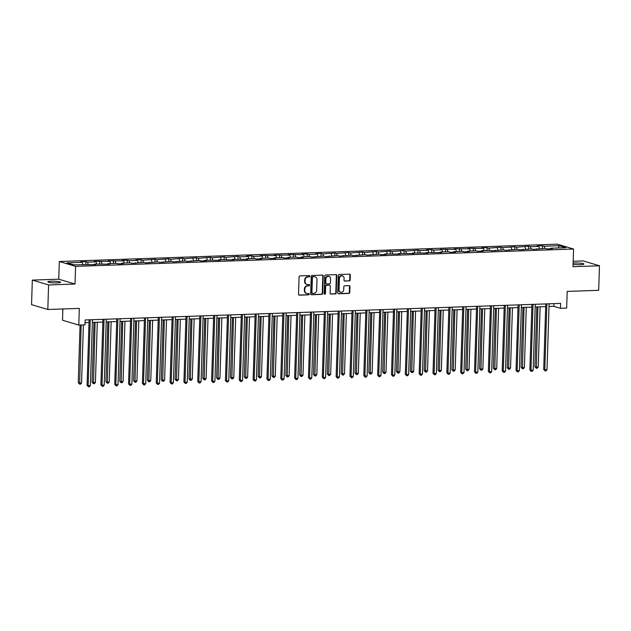<?xml version="1.0" encoding="UTF-8"?>
<svg xmlns="http://www.w3.org/2000/svg" width="631" height="631" viewBox="0 0 631 631"><rect width="100%" height="100%" fill="white"/><g stroke="black" fill="none" stroke-linecap="round" stroke-linejoin="round"><path stroke-width="0.95" d="M309.821 276.228A0.678 0.599 106.6 0 0 309.229 275.573L299.977 275.897A0.97 0.86 106.6 0 0 299.078 276.891L298.534 294.227A0.97 0.86 106.6 0 0 299.37 295.158L308.622 294.835A0.678 0.599 106.6 0 0 308.669 293.486L307.471 293.533A3.108 2.761 106.6 0 1 304.781 290.544L304.828 289.101A3.108 2.761 106.6 0 1 307.707 285.922L308.906 285.882A0.678 0.599 106.6 0 0 309.119 284.549A0.678 0.599 106.6 0 0 308.945 284.534L307.754 284.573A3.108 2.761 106.6 0 1 305.065 281.584L305.104 280.14A3.108 2.761 106.6 0 1 307.991 276.962L309.19 276.922A0.678 0.599 106.6 0 0 309.821 276.228M306.745 284.392A3.108 2.761 106.6 0 1 304.623 281.458L304.67 280.014A3.108 2.761 106.6 0 1 307.549 276.828L308.748 276.788A0.678 0.599 106.6 0 0 309.166 275.573M298.913 295.032A0.97 0.86 106.6 0 0 298.936 295.032L308.188 294.709A0.678 0.599 106.6 0 0 308.598 293.494M306.461 293.352A3.108 2.761 106.6 0 1 304.339 290.418L304.387 288.966A3.108 2.761 106.6 0 1 307.265 285.788L308.464 285.748A0.678 0.599 106.6 0 0 308.882 284.534M573.09 264.286A6.342 0.836 1.8 0 0 580.378 264.673A6.342 0.836 1.8 0 0 583.904 264.034A6.342 0.836 1.8 0 0 574.746 262.993A6.342 0.836 1.8 0 0 573.129 263.095M51.395 281.213A6.342 0.836 1.8 0 0 47.869 281.852A6.342 0.836 1.8 0 0 57.019 282.893A6.342 0.836 1.8 0 0 60.544 282.246A6.342 0.836 1.8 0 0 51.395 281.213M349.266 280.961A0.97 0.86 106.6 0 0 350.166 279.967L350.315 275.1A0.97 0.86 106.6 0 0 349.479 274.17L339.202 274.524A0.97 0.86 106.6 0 0 338.303 275.518L337.759 292.863A0.97 0.86 106.6 0 0 338.595 293.794L348.872 293.439A0.97 0.86 106.6 0 0 349.771 292.445L349.96 286.569A0.97 0.86 106.6 0 0 349.117 285.63L344.723 285.788A0.97 0.86 106.6 0 0 343.816 286.782L343.729 289.692A2.603 2.303 106.6 0 1 339.068 289.858L339.431 278.445A2.603 2.303 106.6 0 1 344.084 278.279L344.029 280.18A0.97 0.86 106.6 0 0 344.865 281.118L348.825 280.834A0.97 0.86 106.6 0 0 349.724 279.841L349.882 274.974A0.97 0.86 106.6 0 0 349.495 274.17M48.595 284.952L75.026 284.037L58.754 279.186L32.323 280.101L48.595 284.952L47.822 309.49L79.317 308.393L78.788 325.075L84.996 324.862L85.153 319.956L560.612 303.401L560.454 308.307L566.662 308.094L567.19 291.412L598.677 290.315L599.45 265.777L583.178 260.926L573.185 261.273M75.026 284.037L75.586 266.369L573.571 249.032L573.019 266.7L599.45 265.777M323.238 276.047A0.97 0.86 106.6 0 0 322.402 275.116L312.124 275.471A0.97 0.86 106.6 0 0 311.225 276.465L310.681 293.801A0.97 0.86 106.6 0 0 311.517 294.74L321.794 294.377A0.97 0.86 106.6 0 0 322.693 293.383L323.238 276.047L322.796 275.913A0.97 0.86 106.6 0 0 322.417 275.116M325.667 274.998L335.937 274.643A0.97 0.86 106.6 0 1 336.78 275.573L336.236 292.91A0.97 0.86 106.6 0 1 335.329 293.904L330.936 294.062A0.97 0.86 106.6 0 1 330.092 293.131L330.313 286.095A0.97 0.86 106.6 0 0 329.477 285.165L326.558 285.267A0.97 0.86 106.6 0 0 325.659 286.261L325.43 293.581A0.678 0.599 106.6 0 1 324.208 293.62L324.76 275.992A0.97 0.86 106.6 0 1 325.667 274.998M47.822 309.49L31.55 304.639L32.323 280.101M75.586 266.369L59.314 261.518L557.299 244.181L573.571 249.032M542.392 248.519L542.479 245.759L537.155 245.948L538.764 246.421L530.245 246.721L528.644 246.24L516.41 247.202L514.801 246.721L502.568 247.683L500.967 247.202L488.733 248.164L487.132 247.683L481.808 247.873L483.409 248.354L467.965 248.354L469.574 248.835L454.131 248.835L455.732 249.316L440.296 249.316L441.897 249.797L433.379 250.089L431.778 249.616L426.453 249.797L428.063 250.278L419.544 250.578L417.935 250.097L405.709 251.059L404.1 250.578L391.867 251.54L390.266 251.059L378.032 252.021L376.423 251.54L364.19 252.503L362.588 252.021L350.355 252.984L348.746 252.503L336.512 253.465L334.911 252.984L322.678 253.946L321.076 253.465L315.752 253.654L317.354 254.135L308.843 254.427L307.234 253.946L301.91 254.135L303.519 254.616L288.075 254.616L289.676 255.098L274.24 255.098L275.842 255.579L260.398 255.579L262.007 256.06L253.488 256.352L251.879 255.878L246.563 256.06L248.164 256.541L239.654 256.841L238.045 256.36L225.811 257.322L224.21 256.841L211.977 257.803L210.368 257.322L198.134 258.284L196.533 257.803L184.299 258.765L182.69 258.284L170.465 259.246L168.856 258.765L156.622 259.727L155.021 259.246L142.787 260.209L141.178 259.727L135.854 259.917L137.463 260.398L128.945 260.69L127.344 260.209L122.02 260.398L123.629 260.879L108.185 260.879L109.786 261.36L94.342 261.36L95.951 261.841L87.433 262.133L85.832 261.66L80.508 261.841L82.109 262.322L67.028 262.843L73.717 264.839L95.723 264.61L94.122 264.129L93.814 264.673M542.479 245.759L544.088 246.24L559.169 245.711L565.849 247.707L550.768 248.228L552.377 248.709L547.053 248.898L545.444 248.417L533.219 249.379L531.61 248.898L519.376 249.86L517.775 249.379L505.541 250.341L503.932 249.86L491.699 250.822L490.098 250.341L481.579 250.641L483.188 251.122L477.864 251.304L476.255 250.822L467.745 251.122L469.346 251.603L464.03 251.785L462.42 251.304L453.902 251.603L455.511 252.084L450.187 252.266L448.586 251.793L440.067 252.084L441.668 252.566L426.233 252.566L427.834 253.047L412.39 253.047L413.999 253.528L398.555 253.528L400.157 254.009L384.713 254.009L386.322 254.49L380.998 254.679L379.397 254.198L367.163 255.161L365.554 254.679L353.321 255.642L351.719 255.161L339.486 256.123L337.877 255.642L325.643 256.604L324.042 256.123L311.809 257.085L310.2 256.604L301.689 256.904L303.29 257.385L297.974 257.566L296.365 257.085L287.846 257.385L289.455 257.866L284.131 258.047L282.53 257.566L274.012 257.866L275.613 258.347L270.297 258.529L268.688 258.047L260.177 258.347L261.778 258.828L256.454 259.01L254.853 258.536L246.335 258.828L247.944 259.309L232.5 259.309L234.101 259.791L218.657 259.791L220.266 260.272L204.823 260.272L206.424 260.753L201.108 260.942L199.499 260.461L187.265 261.423L185.664 260.942L173.43 261.904L171.821 261.423L159.588 262.386L157.987 261.904L145.753 262.867L144.144 262.386L131.918 263.348L130.309 262.867L121.791 263.166L123.4 263.648L118.076 263.829L116.475 263.348L107.956 263.648L109.565 264.129L94.122 264.129M539.568 248.622L538.764 246.421M531.057 248.922L530.245 246.721M536.934 248.717L536.634 249.261M525.733 249.103L524.929 246.902M517.215 249.403L516.41 247.202M523.091 249.198L522.791 249.742M511.899 249.584L511.086 247.384M503.38 249.884L502.568 247.683M509.256 249.679L508.957 250.223M498.056 250.065L497.252 247.873M489.538 250.365L488.733 248.164M495.422 250.16L495.114 250.704M484.222 250.546L483.409 248.354M475.703 250.846L474.898 248.646M481.579 250.641L481.279 251.185M470.379 251.028L469.574 248.835M461.868 251.327L461.056 249.127M467.745 251.122L467.445 251.666M456.544 251.509L455.732 249.316M448.026 251.808L447.221 249.608M453.902 251.603L453.602 252.148M442.702 251.99L441.897 249.797M434.191 252.29L433.379 250.089M440.067 252.084L439.768 252.629M428.867 252.479L428.063 250.278M420.349 252.771L419.544 250.578M426.233 252.566L425.925 253.11M415.032 252.96L414.22 250.759M406.514 253.252L405.709 251.059M412.39 253.047L412.09 253.591M401.19 253.441L400.385 251.241M392.679 253.733L391.867 251.54M398.555 253.528L398.248 254.072M387.355 253.922L386.543 251.722M378.837 254.214L378.032 252.021M384.713 254.009L384.413 254.553M373.513 254.403L372.708 252.203M365.002 254.695L364.19 252.503M370.878 254.49L370.578 255.042M359.678 254.885L358.873 252.684M351.159 255.176L350.355 252.984M357.036 254.979L356.736 255.523M345.843 255.366L345.031 253.165M337.325 255.665L336.512 253.465M343.201 255.46L342.901 256.005M332.001 255.847L331.196 253.646M323.482 256.147L322.678 253.946M329.366 255.941L329.059 256.486M318.166 256.328L317.354 254.135M309.647 256.628L308.843 254.427M315.524 256.423L315.224 256.967M304.323 256.809L303.519 254.616M295.813 257.109L295 254.908M301.689 256.904L301.389 257.448M290.489 257.29L289.676 255.098M281.97 257.59L281.166 255.389M287.846 257.385L287.547 257.929M276.646 257.771L275.842 255.579M268.136 258.071L267.323 255.87M274.012 257.866L273.712 258.41M262.811 258.253L262.007 256.06M254.293 258.552L253.488 256.352M260.177 258.347L259.869 258.891M248.977 258.742L248.164 256.541M240.458 259.033L239.654 256.841M246.335 258.828L246.035 259.373M235.134 259.223L234.33 257.022M226.624 259.515L225.811 257.322M232.5 259.309L232.192 259.854M221.3 259.704L220.487 257.503M212.781 259.996L211.977 257.803M218.657 259.791L218.358 260.335M207.457 260.185L206.652 257.984M198.946 260.477L198.134 258.284M204.823 260.272L204.523 260.816M193.622 260.666L192.818 258.465M185.104 260.958L184.299 258.765M190.98 260.753L190.68 261.305M179.788 261.147L178.975 258.947M171.269 261.439L170.465 259.246M177.145 261.242L176.846 261.786M165.945 261.628L165.141 259.428M157.434 261.928L156.622 259.727M163.311 261.723L163.003 262.267M152.11 262.11L151.298 259.909M143.592 262.409L142.787 260.209M149.468 262.204L149.168 262.748M138.268 262.591L137.463 260.398M129.757 262.89L128.945 260.69M135.633 262.685L135.334 263.23M124.433 263.072L123.629 260.879M115.915 263.372L115.11 261.171M121.791 263.166L121.491 263.711M110.599 263.553L109.786 261.36M102.08 263.853L101.268 261.652M107.956 263.648L107.656 264.192M96.756 264.034L95.951 261.841M88.237 264.334L87.433 262.133M82.921 264.515L82.109 262.322M62.871 308.961L62.516 320.225L78.788 325.075M58.754 279.186L59.314 261.518M549.009 306.508L553.86 306.343L560.454 308.307M85.067 322.662L89.026 322.52M92.355 322.409L102.869 322.039M106.197 321.928L116.703 321.558M120.032 321.447L130.538 321.076M133.867 320.966L144.381 320.595M147.709 320.477L158.215 320.114M161.544 319.996L172.058 319.633M175.386 319.515L185.893 319.152M189.221 319.034L199.735 318.671M203.064 318.552L213.57 318.19M216.898 318.071L227.405 317.709M230.733 317.59L241.247 317.227M244.576 317.109L255.082 316.746M258.41 316.628L268.924 316.257M272.253 316.147L282.759 315.776M286.088 315.666L296.594 315.295M299.922 315.185L310.436 314.814M313.765 314.703L324.271 314.333M327.599 314.214L338.113 313.852M341.442 313.733L351.948 313.37M355.277 313.252L365.783 312.889M369.111 312.771L379.625 312.408M382.954 312.29L393.46 311.927M396.789 311.809L407.303 311.446M410.631 311.328L421.137 310.965M424.466 310.846L434.98 310.484M438.308 310.365L448.815 309.995M452.143 309.884L462.649 309.513M465.978 309.403L476.492 309.032M479.82 308.922L490.326 308.551M493.655 308.441L504.169 308.07M507.498 307.952L518.004 307.589M521.332 307.471L531.838 307.108M535.167 306.989L545.681 306.627M558.222 247.975L559.169 245.711M544.892 248.433L544.088 246.24M550.768 248.228L550.469 248.78M553.947 303.629L553.86 306.343M85.745 264.421L85.832 261.66M99.58 263.939L99.666 261.179M113.414 263.458L113.501 260.698M127.257 262.977L127.344 260.209M141.092 262.496L141.178 259.727M154.934 262.015L155.021 259.246M168.769 261.534L168.856 258.765M182.604 261.045L182.69 258.284M196.446 260.564L196.533 257.803M210.281 260.082L210.368 257.322M224.123 259.601L224.21 256.841M237.958 259.12L238.045 256.36M251.793 258.639L251.879 255.878M265.635 258.158L265.722 255.397M279.47 257.677L279.557 254.916M293.312 257.196L293.399 254.435M307.147 256.714L307.234 253.946M320.99 256.233L321.076 253.465M334.824 255.752L334.911 252.984M348.659 255.271L348.746 252.503M362.502 254.782L362.588 252.021M376.336 254.301L376.423 251.54M390.179 253.82L390.266 251.059M404.014 253.339L404.1 250.578M417.848 252.857L417.935 250.097M431.691 252.376L431.778 249.616M445.525 251.895L445.612 249.135M459.368 251.414L459.455 248.653M473.203 250.933L473.289 248.172M487.045 250.452L487.132 247.683M500.88 249.971L500.967 247.202M514.715 249.49L514.801 246.721M528.557 249.008L528.644 246.24M311.059 294.606A0.97 0.86 106.6 0 0 311.083 294.606L321.353 294.251A0.97 0.86 106.6 0 0 322.252 293.257L322.796 275.913M313.039 276.788A0.678 0.599 106.6 0 0 312.408 277.482L311.935 292.705A0.678 0.599 106.6 0 0 312.519 293.352L313.781 293.312A3.108 2.761 106.6 0 0 316.667 290.134L316.991 279.73A3.108 2.761 106.6 0 0 314.301 276.741L312.597 276.654A0.678 0.599 106.6 0 0 311.966 277.348L312.408 277.482M312.077 293.226A0.678 0.599 106.6 0 1 311.493 292.571L311.966 277.348M314.869 276.788A3.108 2.761 106.6 0 0 313.859 276.615L314.301 276.741M312.597 276.654L313.859 276.615M330.936 294.062L330.494 293.928A0.97 0.86 106.6 0 0 330.494 293.928L334.895 293.778A0.97 0.86 106.6 0 0 335.795 292.784L336.339 275.447A0.97 0.86 106.6 0 0 335.952 274.643M329.492 285.165A0.97 0.86 106.6 0 0 329.035 285.031L326.117 285.133A0.97 0.86 106.6 0 0 325.217 286.127L324.989 293.447L325.43 293.581M324.421 294.141A0.678 0.599 106.6 0 0 324.989 293.447M330.549 278.799A2.603 2.303 106.6 0 0 325.888 278.957L325.762 282.98A0.97 0.86 106.6 0 0 326.598 283.918L329.516 283.816A0.97 0.86 106.6 0 0 330.423 282.822L330.549 278.799M328.735 276.331A2.603 2.303 106.6 0 0 325.446 278.831L325.888 278.957M326.148 283.784A0.97 0.86 106.6 0 1 325.32 282.854L325.446 278.831M344.408 280.984A0.97 0.86 106.6 0 0 344.431 280.984L348.825 280.834M342.278 275.818A2.603 2.303 106.6 0 0 338.989 278.31L339.431 278.445M340.44 292.192A2.603 2.303 106.6 0 1 338.626 289.724L338.989 278.31M338.137 293.66A0.97 0.86 106.6 0 0 338.161 293.66L348.43 293.305A0.97 0.86 106.6 0 0 349.329 292.311L349.519 286.435A0.97 0.86 106.6 0 0 349.132 285.63M80.074 325.028L78.26 382.709L79.356 383.041L81.573 382.962L83.402 324.918M81.178 324.997L79.656 384.192L78.26 382.709M81.573 382.962L80.539 384.161L79.656 384.192M89.113 319.814L87.054 385.336L88.151 385.659L90.225 319.775M90.375 385.588L89.334 386.787L88.45 386.819L88.151 385.659L90.375 385.588L92.441 319.696M88.45 386.819L87.054 385.336M93.98 322.354L92.094 382.228L93.199 382.56L95.415 382.481L97.308 322.236M95.092 322.315L93.491 383.711L92.094 382.228M95.415 382.481L94.374 383.68L93.491 383.711M107.814 321.873L105.937 381.747L107.033 382.078L109.25 382L111.143 321.755M108.926 321.834L107.325 383.23L105.937 381.747M109.25 382L108.216 383.198L107.325 383.23M102.948 319.333L100.889 384.855L101.993 385.178L104.06 319.294M104.21 385.107L103.176 386.306L102.285 386.338L101.993 385.178L104.21 385.107L106.276 319.215M102.285 386.338L100.889 384.855M116.79 318.852L114.732 384.374L115.828 384.697L117.902 318.813M118.044 384.626L117.011 385.825L116.128 385.856L115.828 384.697L118.044 384.626L120.119 318.734M116.128 385.856L114.732 384.374M121.657 321.384L119.772 381.266L120.868 381.597L123.092 381.518L124.985 321.274M122.761 321.353L121.168 382.749L119.772 381.266M123.092 381.518L122.051 382.717L121.168 382.749M135.491 320.903L133.606 380.785L134.711 381.116L136.927 381.037L138.82 320.793M136.604 320.863L135.002 382.268L133.606 380.785M136.927 381.037L135.894 382.236L135.002 382.268M149.326 320.422L147.449 380.304L148.545 380.635L150.762 380.556L152.655 320.311M150.438 320.382L148.845 381.787L147.449 380.304M150.762 380.556L149.728 381.755L148.845 381.787M130.625 318.371L128.566 383.893L129.671 384.216L131.737 318.332M131.887 384.137L130.854 385.344L129.962 385.375L129.671 384.216L131.887 384.137L133.953 318.253M129.962 385.375L128.566 383.893M144.467 317.89L142.409 383.411L143.505 383.735L145.58 317.85M145.722 383.656L144.688 384.863L143.797 384.894L143.505 383.735L145.722 383.656L147.796 317.772M143.797 384.894L142.409 383.411M158.302 317.409L156.243 382.93L157.34 383.254L159.414 317.369M159.564 383.175L158.523 384.382L157.64 384.405L157.34 383.254L159.564 383.175L161.631 317.29M157.64 384.405L156.243 382.93M163.169 319.941L161.284 379.823L162.388 380.154L164.604 380.075L166.497 319.83M164.281 319.901L162.68 381.305L161.284 379.823M164.604 380.075L163.571 381.274L162.68 381.305M172.137 316.928L170.078 382.441L171.182 382.772L173.249 316.888M173.399 382.694L172.366 383.893L171.474 383.924L171.182 382.772L173.399 382.694L175.473 316.809M171.474 383.924L170.078 382.441M177.003 319.46L175.126 379.341L176.223 379.673L178.439 379.594L180.332 319.341M178.116 319.42L176.522 380.824L175.126 379.341M178.439 379.594L177.406 380.793L176.522 380.824M185.979 316.446L183.921 381.96L185.017 382.291L187.091 316.407M187.233 382.212L186.2 383.411L185.317 383.443L185.017 382.291L187.233 382.212L189.308 316.328M185.317 383.443L183.921 381.96M190.846 318.978L188.961 378.86L192.281 379.113L194.174 318.86M191.958 318.939L190.357 380.343L188.961 378.86M192.281 379.113L191.24 380.312L190.357 380.343M199.814 315.957L197.755 381.479L198.86 381.81L200.926 315.926M201.076 381.731L200.043 382.93L199.151 382.962L198.86 381.81L201.076 381.731L203.143 315.847M199.151 382.962L197.755 381.479M204.681 318.497L202.796 378.379L206.116 378.632L208.009 318.379M205.793 318.458L204.192 379.862L202.796 378.379M206.116 378.632L205.083 379.83L204.192 379.862M213.657 315.476L211.598 380.998L212.694 381.329L214.769 315.437M214.911 381.25L213.877 382.449L212.994 382.481L212.694 381.329L214.911 381.25L216.985 315.366M212.994 382.481L211.598 380.998M218.515 318.016L216.638 377.898L217.734 378.221L219.951 378.143L221.844 317.898M219.627 317.977L218.034 379.381L216.638 377.898M219.951 378.143L218.918 379.349L218.034 379.381M227.491 314.995L225.433 380.517L226.529 380.848L228.603 314.956M228.753 380.769L227.712 381.968L226.829 382L226.529 380.848L228.753 380.769L230.82 314.885M226.829 382L225.433 380.517M232.358 317.535L230.473 377.417L231.577 377.74L233.793 377.661L235.686 317.417M233.47 317.496L231.869 378.9L230.473 377.417M233.793 377.661L232.76 378.868L231.869 378.9M241.334 314.514L239.275 380.036L240.372 380.367L242.438 314.475M242.588 380.288L241.555 381.487L240.663 381.518L240.372 380.367L242.588 380.288L244.662 314.404M240.663 381.518L239.275 380.036M246.193 317.054L244.315 376.936L245.412 377.259L247.628 377.18L249.521 316.936M247.305 317.014L245.711 378.411L244.315 376.936M247.628 377.18L246.595 378.387L245.711 378.411M255.169 314.033L253.11 379.554L254.206 379.886L256.281 313.993M256.423 379.807L255.389 381.006L254.506 381.037L254.206 379.886L256.423 379.807L258.497 313.915M254.506 381.037L253.11 379.554M260.035 316.573L258.15 376.447L259.254 376.778L261.471 376.699L263.364 316.454M261.147 316.533L259.546 377.93L258.15 376.447M261.471 376.699L260.429 377.898L259.546 377.93M269.003 313.552L266.945 379.073L268.049 379.397L270.115 313.512M270.265 379.326L269.232 380.525L268.341 380.556L268.049 379.397L270.265 379.326L272.332 313.433M268.341 380.556L266.945 379.073M273.87 316.092L271.993 375.966L273.089 376.297L275.305 376.218L277.198 315.973M274.982 316.052L273.381 377.448L271.993 375.966M275.305 376.218L274.272 377.417L273.381 377.448M282.846 313.071L280.787 378.592L281.883 378.915L283.958 313.031M284.1 378.845L283.067 380.043L282.183 380.075L281.883 378.915L284.1 378.845L286.174 312.952M282.183 380.075L280.787 378.592M287.712 315.61L285.827 375.484L289.148 375.737L291.041 315.492M288.817 315.571L287.223 376.967L285.827 375.484M289.148 375.737L288.107 376.936L287.223 376.967M296.68 312.59L294.622 378.111L295.726 378.434L297.793 312.55M297.942 378.363L296.901 379.562L296.018 379.594L295.726 378.434L297.942 378.363L300.009 312.471M296.018 379.594L294.622 378.111M301.547 315.121L299.662 375.003L300.766 375.335L302.983 375.256L304.876 315.011M302.659 315.09L301.058 376.486L299.662 375.003M302.983 375.256L301.949 376.455L301.058 376.486M310.523 312.108L308.464 377.63L309.561 377.953L311.627 312.069M311.777 377.874L310.744 379.081L309.853 379.113L309.561 377.953L311.777 377.874L313.852 311.99M309.853 379.113L308.464 377.63M315.382 314.64L313.504 374.522L314.601 374.853L316.817 374.775L318.71 314.53M316.494 314.601L314.901 376.005L313.504 374.522M316.817 374.775L315.784 375.973L314.901 376.005M324.358 311.627L322.299 377.149L323.395 377.472L325.47 311.588M325.62 377.393L324.579 378.6L323.695 378.632L323.395 377.472L325.62 377.393L327.686 311.509M323.695 378.632L322.299 377.149M329.224 314.159L327.339 374.041L328.443 374.372L330.66 374.293L332.553 314.049M330.336 314.12L328.735 375.524L327.339 374.041M330.66 374.293L329.627 375.492L328.735 375.524M338.192 311.146L336.134 376.668L337.238 376.991L339.304 311.107M339.454 376.912L338.421 378.119L337.53 378.143L337.238 376.991L339.454 376.912L341.521 311.028M337.53 378.143L336.134 376.668M343.059 313.678L341.182 373.56L342.278 373.891L344.494 373.812L346.387 313.568M344.171 313.639L342.57 375.043L341.182 373.56M344.494 373.812L343.461 375.011L342.57 375.043M352.035 310.665L349.976 376.179L351.073 376.51L353.147 310.626M353.289 376.431L352.256 377.63L351.372 377.661L351.073 376.51L353.289 376.431L355.363 310.547M351.372 377.661L349.976 376.179M356.901 313.197L355.016 373.079L358.337 373.331L360.23 313.079M358.006 313.157L356.412 374.562L355.016 373.079M358.337 373.331L357.296 374.53L356.412 374.562M365.87 310.184L363.811 375.697L364.915 376.029L366.982 310.144M367.132 375.95L366.098 377.149L365.207 377.18L364.915 376.029L367.132 375.95L369.198 310.066M365.207 377.18L363.811 375.697M370.736 312.716L368.851 372.598L372.172 372.85L374.065 312.597M371.848 312.676L370.247 374.08L368.851 372.598M372.172 372.85L371.138 374.049L370.247 374.08M379.712 309.695L377.654 375.216L378.75 375.548L380.824 309.663M380.966 375.469L379.933 376.668L379.042 376.699L378.75 375.548L380.966 375.469L383.041 309.584M379.042 376.699L377.654 375.216M384.571 312.235L382.694 372.116L386.006 372.369L387.899 312.116M385.683 312.195L384.09 373.599L382.694 372.116M386.006 372.369L384.973 373.568L384.09 373.599M393.547 309.214L391.488 374.735L392.585 375.066L394.659 309.182M394.809 374.988L393.768 376.186L392.884 376.218L392.585 375.066L394.809 374.988L396.875 309.103M392.884 376.218L391.488 374.735M398.413 311.753L396.528 371.635L399.849 371.888L401.742 311.635M399.526 311.714L397.924 373.118L396.528 371.635M399.849 371.888L398.816 373.087L397.924 373.118M407.389 308.733L405.323 374.254L406.427 374.585L408.494 308.693M408.643 374.506L407.61 375.705L406.719 375.737L406.427 374.585L408.643 374.506L410.718 308.622M406.719 375.737L405.323 374.254M412.248 311.272L410.371 371.154L411.467 371.478L413.684 371.399L415.577 311.154M413.36 311.233L411.767 372.637L410.371 371.154M413.684 371.399L412.65 372.605L411.767 372.637M421.224 308.251L419.165 373.773L420.262 374.104L422.336 308.212M422.478 374.025L421.445 375.224L420.562 375.256L420.262 374.104L422.478 374.025L424.553 308.141M420.562 375.256L419.165 373.773M426.091 310.791L424.206 370.673L427.526 370.918L429.419 310.673M427.203 310.752L425.602 372.148L424.206 370.673M427.526 370.918L426.485 372.124L425.602 372.148M435.059 307.77L433 373.292L434.104 373.623L436.171 307.731M436.321 373.544L435.287 374.743L434.396 374.775L434.104 373.623L436.321 373.544L438.387 307.652M434.396 374.775L433 373.292M439.925 310.31L438.048 370.192L439.144 370.515L441.361 370.436L443.254 310.192M441.037 310.271L439.436 371.667L438.048 370.192M441.361 370.436L440.328 371.635L439.436 371.667M448.901 307.289L446.843 372.811L447.939 373.134L450.013 307.25M450.155 373.063L449.122 374.262L448.239 374.293L447.939 373.134L450.155 373.063L452.23 307.171M448.239 374.293L446.843 372.811M453.768 309.829L451.883 369.703L452.979 370.034L455.196 369.955L457.096 309.711M454.872 309.789L453.279 371.186L451.883 369.703M455.196 369.955L454.162 371.154L453.279 371.186M462.736 306.808L460.677 372.329L461.782 372.653L463.848 306.769M463.998 372.582L462.957 373.781L462.073 373.812L461.782 372.653L463.998 372.582L466.064 306.69M462.073 373.812L460.677 372.329M467.603 309.348L465.717 369.222L466.822 369.553L469.038 369.474L470.931 309.229M468.715 309.308L467.114 370.705L465.717 369.222M469.038 369.474L468.005 370.673L467.114 370.705M476.579 306.327L474.52 371.848L475.616 372.172L477.683 306.287M477.833 372.101L476.799 373.3L475.908 373.331L475.616 372.172L477.833 372.101L479.907 306.209M475.908 373.331L474.52 371.848M481.437 308.859L479.56 368.741L480.656 369.072L482.873 368.993L484.766 308.748M482.549 308.827L480.956 370.223L479.56 368.741M482.873 368.993L481.839 370.192L480.956 370.223M490.413 305.846L488.355 371.367L489.451 371.691L491.525 305.806M491.667 371.612L490.634 372.818L489.751 372.85L489.451 371.691L491.667 371.612L493.742 305.727M489.751 372.85L488.355 371.367M495.28 308.378L493.395 368.259L494.499 368.591L496.715 368.512L498.608 308.267M496.392 308.346L494.791 369.742L493.395 368.259M496.715 368.512L495.674 369.711L494.791 369.742M504.248 305.365L502.189 370.886L503.293 371.209L505.36 305.325M505.51 371.131L504.477 372.337L503.585 372.369L503.293 371.209L505.51 371.131L507.576 305.246M503.585 372.369L502.189 370.886M509.114 307.896L507.237 367.778L508.334 368.11L510.55 368.031L512.443 307.786M510.227 307.857L508.625 369.261L507.237 367.778M510.55 368.031L509.517 369.23L508.625 369.261M518.09 304.883L516.032 370.405L517.128 370.728L519.203 304.844M519.345 370.649L518.311 371.856L517.428 371.88L517.128 370.728L519.345 370.649L521.419 304.765M517.428 371.88L516.032 370.405M522.957 307.415L521.072 367.297L522.168 367.628L524.393 367.55L526.286 307.305M524.061 307.376L522.468 368.78L521.072 367.297M524.393 367.55L523.351 368.749L522.468 368.78M531.925 304.402L529.866 369.916L530.971 370.247L533.037 304.363M533.187 370.168L532.146 371.367L531.263 371.399L530.971 370.247L533.187 370.168L535.254 304.284M531.263 371.399L529.866 369.916M536.792 306.934L534.907 366.816L536.011 367.147L538.227 367.068L540.12 306.816M537.904 306.895L536.303 368.299L534.907 366.816M538.227 367.068L537.194 368.267L536.303 368.299M545.768 303.921L543.709 369.435L544.805 369.766L546.88 303.882M547.022 369.687L545.989 370.886L545.097 370.918L544.805 369.766L547.022 369.687L549.096 303.803M545.097 370.918L543.709 369.435M307.549 276.828L307.991 276.962M304.67 280.014L305.104 280.14M304.623 281.458L305.065 281.584M308.464 285.748L308.906 285.882M307.265 285.788L307.707 285.922M304.387 288.966L304.828 289.101M304.339 290.418L304.781 290.544M308.188 294.709L308.622 294.835M298.936 295.032L299.37 295.158M308.748 276.788L309.19 276.922M322.252 293.257L322.693 293.383M321.353 294.251L321.794 294.377M311.083 294.606L311.517 294.74M311.493 292.571L311.935 292.705M336.339 275.447L336.78 275.573M335.795 292.784L336.236 292.91M334.895 293.778L335.329 293.904M329.035 285.031L329.477 285.165M326.117 285.133L326.558 285.267M325.217 286.127L325.659 286.261M325.32 282.854L325.762 282.98M344.431 280.984L344.865 281.118M338.626 289.724L339.068 289.858M349.519 286.435L349.96 286.569M349.329 292.311L349.771 292.445M348.43 293.305L348.872 293.439M338.161 293.66L338.595 293.794M349.882 274.974L350.315 275.1M349.724 279.841L350.166 279.967M306.516 284.336L306.958 284.471M306.24 293.297L306.674 293.431M311.903 293.202L312.345 293.336M314.656 276.709L315.098 276.843M329.287 285.062L329.721 285.196M328.522 276.26L328.956 276.386M325.911 283.753L326.353 283.887M342.057 275.739L342.499 275.865M340.219 292.137L340.653 292.271"/></g></svg>
